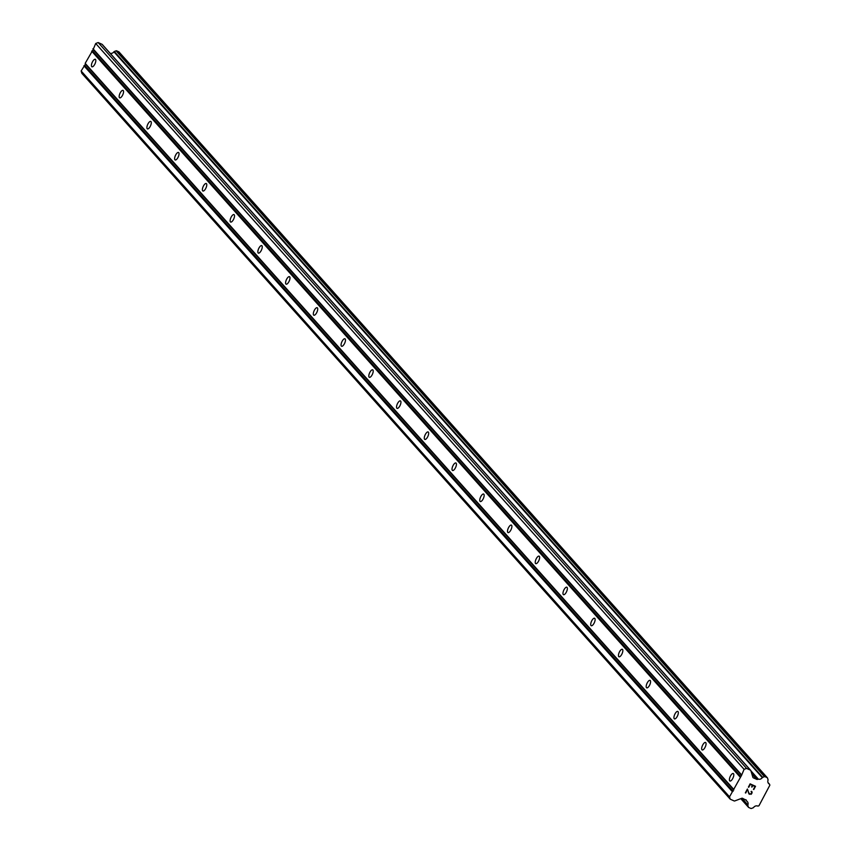 <?xml version="1.0" encoding="UTF-8"?>
<svg xmlns="http://www.w3.org/2000/svg" width="851" height="851" viewBox="0 0 851 851"><rect width="100%" height="100%" fill="white"/><g stroke="black" fill="none" stroke-linecap="round" stroke-linejoin="round"><path stroke-width="1.28" d="M729.711 780.835A4.095 1.564 114.2 0 1 730.318 776.303A4.095 1.564 114.2 0 1 733.275 773.516A4.095 1.564 114.2 0 1 733.498 773.687A4.095 1.564 114.2 0 1 732.892 778.208A4.095 1.564 114.2 0 1 729.924 780.995A4.095 1.564 114.2 0 1 729.711 780.835M701.969 749.774A4.095 1.564 114.2 0 1 702.586 745.253A4.095 1.564 114.2 0 1 705.543 742.466A4.095 1.564 114.2 0 1 705.756 742.625A4.095 1.564 114.2 0 1 705.149 747.157A4.095 1.564 114.2 0 1 702.192 749.944A4.095 1.564 114.2 0 1 701.969 749.774M674.237 718.723A4.095 1.564 114.2 0 1 674.843 714.202A4.095 1.564 114.2 0 1 677.8 711.415A4.095 1.564 114.2 0 1 678.024 711.574A4.095 1.564 114.2 0 1 677.407 716.106A4.095 1.564 114.2 0 1 674.449 718.893A4.095 1.564 114.2 0 1 674.237 718.723M646.494 687.672A4.095 1.564 114.2 0 1 647.111 683.14A4.095 1.564 114.2 0 1 650.068 680.364A4.095 1.564 114.2 0 1 650.281 680.523A4.095 1.564 114.2 0 1 649.675 685.055A4.095 1.564 114.2 0 1 646.717 687.831A4.095 1.564 114.2 0 1 646.494 687.672M618.762 656.621A4.095 1.564 114.2 0 1 619.368 652.089A4.095 1.564 114.2 0 1 622.326 649.313A4.095 1.564 114.2 0 1 622.538 649.473A4.095 1.564 114.2 0 1 621.932 654.004A4.095 1.564 114.2 0 1 618.975 656.781A4.095 1.564 114.2 0 1 618.762 656.621M591.019 625.57A4.095 1.564 114.2 0 1 591.626 621.039A4.095 1.564 114.2 0 1 594.583 618.262A4.095 1.564 114.2 0 1 594.806 618.422A4.095 1.564 114.2 0 1 594.2 622.953A4.095 1.564 114.2 0 1 591.232 625.73A4.095 1.564 114.2 0 1 591.019 625.57M563.277 594.519A4.095 1.564 114.2 0 1 563.894 589.988A4.095 1.564 114.2 0 1 566.851 587.211A4.095 1.564 114.2 0 1 567.064 587.371A4.095 1.564 114.2 0 1 566.458 591.902A4.095 1.564 114.2 0 1 563.5 594.679A4.095 1.564 114.2 0 1 563.277 594.519M535.545 563.468A4.095 1.564 114.2 0 1 536.151 558.937A4.095 1.564 114.2 0 1 539.109 556.15A4.095 1.564 114.2 0 1 539.332 556.32A4.095 1.564 114.2 0 1 538.715 560.841A4.095 1.564 114.2 0 1 535.758 563.628A4.095 1.564 114.2 0 1 535.545 563.468M507.802 532.418A4.095 1.564 114.2 0 1 508.419 527.886A4.095 1.564 114.2 0 1 511.377 525.099A4.095 1.564 114.2 0 1 511.589 525.269A4.095 1.564 114.2 0 1 510.983 529.79A4.095 1.564 114.2 0 1 508.026 532.577A4.095 1.564 114.2 0 1 507.802 532.418M480.07 501.356A4.095 1.564 114.2 0 1 480.677 496.835A4.095 1.564 114.2 0 1 483.634 494.048A4.095 1.564 114.2 0 1 483.857 494.208A4.095 1.564 114.2 0 1 483.24 498.739A4.095 1.564 114.2 0 1 480.283 501.526A4.095 1.564 114.2 0 1 480.07 501.356M452.328 470.305A4.095 1.564 114.2 0 1 452.934 465.784A4.095 1.564 114.2 0 1 455.902 462.997A4.095 1.564 114.2 0 1 456.115 463.157A4.095 1.564 114.2 0 1 455.508 467.688A4.095 1.564 114.2 0 1 452.541 470.465A4.095 1.564 114.2 0 1 452.328 470.305M424.596 439.254A4.095 1.564 114.2 0 1 425.202 434.723A4.095 1.564 114.2 0 1 428.159 431.946A4.095 1.564 114.2 0 1 428.372 432.106A4.095 1.564 114.2 0 1 427.766 436.637A4.095 1.564 114.2 0 1 424.809 439.414A4.095 1.564 114.2 0 1 424.596 439.254M396.853 408.203A4.095 1.564 114.2 0 1 397.46 403.672A4.095 1.564 114.2 0 1 400.417 400.895A4.095 1.564 114.2 0 1 400.64 401.055A4.095 1.564 114.2 0 1 400.023 405.587A4.095 1.564 114.2 0 1 397.066 408.363A4.095 1.564 114.2 0 1 396.853 408.203M369.111 377.153A4.095 1.564 114.2 0 1 369.728 372.621A4.095 1.564 114.2 0 1 372.685 369.845A4.095 1.564 114.2 0 1 372.898 370.004A4.095 1.564 114.2 0 1 372.291 374.536A4.095 1.564 114.2 0 1 369.334 377.312A4.095 1.564 114.2 0 1 369.111 377.153M341.379 346.102A4.095 1.564 114.2 0 1 341.985 341.57A4.095 1.564 114.2 0 1 344.942 338.794A4.095 1.564 114.2 0 1 345.166 338.953A4.095 1.564 114.2 0 1 344.549 343.485A4.095 1.564 114.2 0 1 341.591 346.261A4.095 1.564 114.2 0 1 341.379 346.102M313.636 315.051A4.095 1.564 114.2 0 1 314.242 310.519A4.095 1.564 114.2 0 1 317.21 307.732A4.095 1.564 114.2 0 1 317.423 307.902A4.095 1.564 114.2 0 1 316.817 312.423A4.095 1.564 114.2 0 1 313.859 315.21A4.095 1.564 114.2 0 1 313.636 315.051M285.904 284A4.095 1.564 114.2 0 1 286.51 279.468A4.095 1.564 114.2 0 1 289.468 276.681A4.095 1.564 114.2 0 1 289.68 276.852A4.095 1.564 114.2 0 1 289.074 281.373A4.095 1.564 114.2 0 1 286.117 284.16A4.095 1.564 114.2 0 1 285.904 284M258.161 252.938A4.095 1.564 114.2 0 1 258.768 248.418A4.095 1.564 114.2 0 1 261.725 245.631A4.095 1.564 114.2 0 1 261.948 245.79A4.095 1.564 114.2 0 1 261.331 250.322A4.095 1.564 114.2 0 1 258.374 253.109A4.095 1.564 114.2 0 1 258.161 252.938M230.419 221.888A4.095 1.564 114.2 0 1 231.036 217.367A4.095 1.564 114.2 0 1 233.993 214.58A4.095 1.564 114.2 0 1 234.206 214.739A4.095 1.564 114.2 0 1 233.599 219.271A4.095 1.564 114.2 0 1 230.642 222.047A4.095 1.564 114.2 0 1 230.419 221.888M202.687 190.837A4.095 1.564 114.2 0 1 203.293 186.305A4.095 1.564 114.2 0 1 206.25 183.529A4.095 1.564 114.2 0 1 206.474 183.688A4.095 1.564 114.2 0 1 205.857 188.22A4.095 1.564 114.2 0 1 202.9 190.996A4.095 1.564 114.2 0 1 202.687 190.837M174.944 159.786A4.095 1.564 114.2 0 1 175.551 155.254A4.095 1.564 114.2 0 1 178.519 152.478A4.095 1.564 114.2 0 1 178.731 152.637A4.095 1.564 114.2 0 1 178.125 157.169A4.095 1.564 114.2 0 1 175.168 159.945A4.095 1.564 114.2 0 1 174.944 159.786M147.212 128.735A4.095 1.564 114.2 0 1 147.819 124.203A4.095 1.564 114.2 0 1 150.776 121.427A4.095 1.564 114.2 0 1 150.989 121.587A4.095 1.564 114.2 0 1 150.382 126.118A4.095 1.564 114.2 0 1 147.425 128.895A4.095 1.564 114.2 0 1 147.212 128.735M119.47 97.684A4.095 1.564 114.2 0 1 120.076 93.153A4.095 1.564 114.2 0 1 123.033 90.376A4.095 1.564 114.2 0 1 123.257 90.536A4.095 1.564 114.2 0 1 122.64 95.057A4.095 1.564 114.2 0 1 119.683 97.844A4.095 1.564 114.2 0 1 119.47 97.684M91.727 66.633A4.095 1.564 114.2 0 1 92.344 62.102A4.095 1.564 114.2 0 1 95.301 59.315A4.095 1.564 114.2 0 1 95.514 59.485A4.095 1.564 114.2 0 1 94.908 64.006A4.095 1.564 114.2 0 1 91.951 66.793A4.095 1.564 114.2 0 1 91.727 66.633M754.975 786.494L752.805 785.526L754.965 786.494L753.443 789.366L754.965 786.494M752.805 785.526L751.976 787.09L752.805 785.526M751.614 786.93L752.444 785.367L751.614 786.93M752.444 785.367L750.284 784.388L752.444 785.356M750.284 784.388L748.752 787.271L750.274 784.388M753.805 789.537L755.528 786.281L753.805 789.537M748.401 787.111L750.114 783.856L755.528 786.281M751.05 791.536L751.965 791.813L751.571 791.302M752.071 792.207L752.039 792.866L752.071 792.207M752.039 792.866L751.476 793.951L752.039 792.866M751.476 793.951L750.922 794.377L751.476 793.94M749.305 794.323L748.327 792.568M747.327 789.973L745.71 793.026L747.327 789.962M751.688 792.132L751.135 793.749L749.55 793.962M749.188 793.483L748.593 792.26L749.188 793.483M748.603 792.26L747.38 789.015L748.603 792.26M745.348 792.866L747.391 789.015M745.944 799.834A1.011 0.915 -41.8 0 1 746.412 800.365L742.508 798.291A1.011 0.915 -41.8 0 0 741.774 798.281L734.817 800.919A1.011 0.915 -41.8 0 1 734.083 800.908L730.243 799.195L729.53 796.823L741.561 775.346L744.082 769.336L746.55 768.4L750.38 770.112A1.011 0.915 -41.8 0 1 750.848 770.644L752.88 777.314A1.011 0.915 -41.8 0 0 753.337 777.835L756.773 779.378L751.816 773.825M756.773 779.378A1.011 0.915 -41.8 0 0 757.518 779.388L757.837 779.271A0.755 0.691 -41.8 0 1 758.358 779.154A3.532 3.213 -41.8 0 0 762.315 777.654A0.755 0.691 -41.8 0 1 762.698 777.357L764.475 776.676A0.755 0.691 -41.8 0 1 765.028 776.686L767.177 777.644A0.755 0.691 -41.8 0 1 767.528 778.037L768.049 779.761A0.755 0.691 -41.8 0 1 768.028 780.218A3.532 3.213 -41.8 0 0 769.176 784.005A0.755 0.691 -41.8 0 1 769.623 784.441L769.857 785.186L758.975 805.737L758.198 806.035A0.755 0.691 -41.8 0 1 757.55 805.971A3.532 3.213 -41.8 0 0 753.603 807.471A0.755 0.691 -41.8 0 1 753.22 807.769L751.422 808.45A0.755 0.691 -41.8 0 1 750.869 808.439L748.72 807.482A0.755 0.691 -41.8 0 1 748.38 807.088L747.859 805.376A0.755 0.691 -41.8 0 1 747.88 804.918A3.532 3.213 -41.8 0 0 746.721 801.121A0.755 0.691 -41.8 0 1 746.508 800.674L746.412 800.365M102.46 44.784A1.011 0.915 138.2 0 0 102.003 44.273L98.173 42.55L95.706 43.486L93.174 49.496L85.196 63.336L85.43 64.123L81.143 70.984L81.866 73.346L730.243 799.195M119.14 52.188A0.755 0.691 138.2 0 0 118.789 51.805L116.651 50.837A0.755 0.691 138.2 0 0 116.098 50.826L114.311 51.507A0.755 0.691 138.2 0 0 113.928 51.805A3.532 3.213 -41.8 0 1 110.226 53.368M733.573 789.185L85.196 63.336M740.04 776.974L91.653 51.124M733.817 789.973L85.43 64.123M733.115 791.292L84.728 65.442M732.296 791.6L83.909 65.761M729.53 796.823L81.143 70.984M746.508 800.674L745.636 799.695M769.176 784.005L768.113 782.814M758.358 779.154L750.901 770.804M757.837 779.271L751.22 771.857M746.55 768.4L98.173 42.55M744.082 769.336L95.706 43.486M741.317 774.559L92.94 48.709M741.561 775.346L93.174 49.496M740.859 776.665L92.472 50.815M747.88 804.918L741.912 798.238M747.859 805.376L741.583 798.355M748.38 807.088L740.838 798.642L748.38 807.088M769.272 784.037L768.049 782.665M767.177 777.644L118.789 51.805M765.028 776.686L116.651 50.837M764.475 776.676L116.098 50.826M762.698 777.357L114.311 51.507M762.315 777.654L113.928 51.805M757.518 779.388L751.444 772.591M750.38 770.112L102.003 44.273M748.508 807.322L740.774 798.663M769.495 784.197L767.985 782.505M767.389 777.803L119.012 51.954M750.667 770.325L102.29 44.475"/></g></svg>
